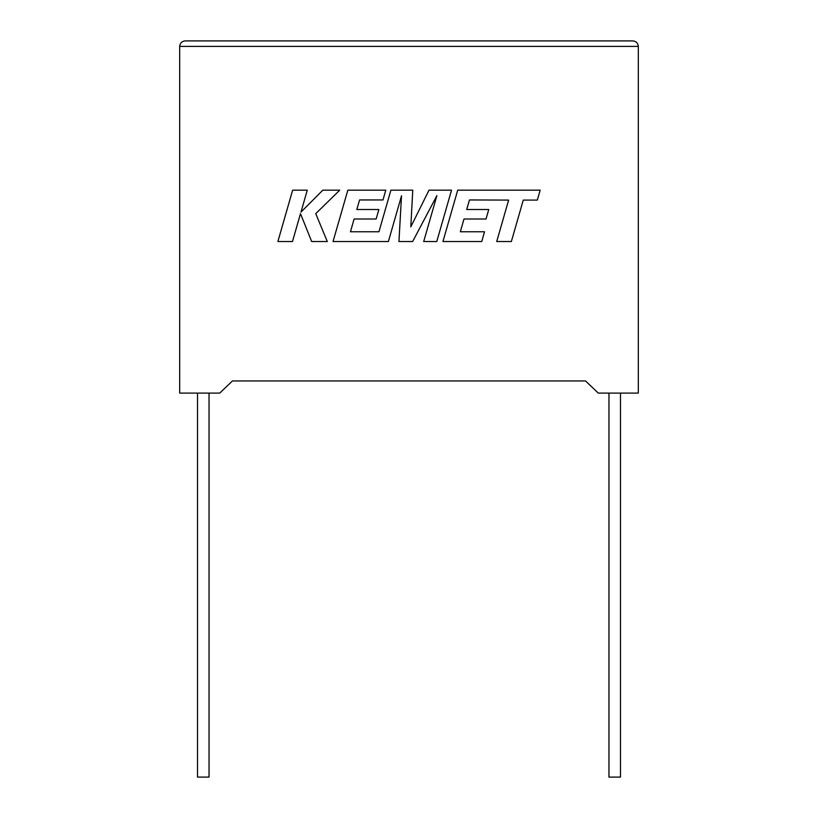 <?xml version="1.0" encoding="UTF-8"?>
<svg xmlns="http://www.w3.org/2000/svg" width="818" height="818" viewBox="0 0 818 818"><rect width="100%" height="100%" fill="white"/><g stroke="black" fill="none" stroke-linecap="round" stroke-linejoin="round"><path stroke-width="1.23" d="M608.96 393.09L608.96 777.1L620.484 777.1L620.484 393.09M209.04 393.09L209.04 777.1L197.516 777.1L197.516 393.09M598.265 393.09L638.306 393.09L638.306 46.391C637.958 43.078 636.128 41.248 632.825 40.9C636.128 41.248 637.958 43.078 638.306 46.391L179.694 46.391L179.694 393.09L219.735 393.09L232.476 380.943L585.524 380.943L598.265 393.09M185.175 40.9C181.872 41.248 180.042 43.078 179.694 46.391C180.042 43.078 181.872 41.248 185.175 40.9L632.825 40.9M292.639 190.175L277.885 241.545L292.486 241.545L300.482 213.651L311.678 241.545L327.312 241.545L315.748 213.651L339.726 190.175L322.824 190.175L300.993 212.077L307.271 190.175L292.639 190.175M451.526 190.175L429 190.175L410.8 226.872L412.773 190.175L390.892 190.175L378.939 231.77L350.462 231.77L354.102 218.999L376.147 218.999L378.857 209.51L356.812 209.51L359.593 199.95L382.998 199.95L385.769 190.175L347.824 190.175L333.038 241.545L388.376 241.545L401.515 195.809L398.949 241.545L412.64 241.545L436.904 195.594L423.704 241.545L436.761 241.545L451.526 190.175M469.481 199.95L508.632 200.093L496.72 241.545L511.352 241.545L523.264 200.093L537.324 200.093L540.177 190.175L457.712 190.175L442.937 241.545L481.751 241.545L484.522 231.77L460.34 231.77L463.99 218.999L486.025 218.999L488.745 209.51L466.7 209.51L469.481 199.95"/></g></svg>
